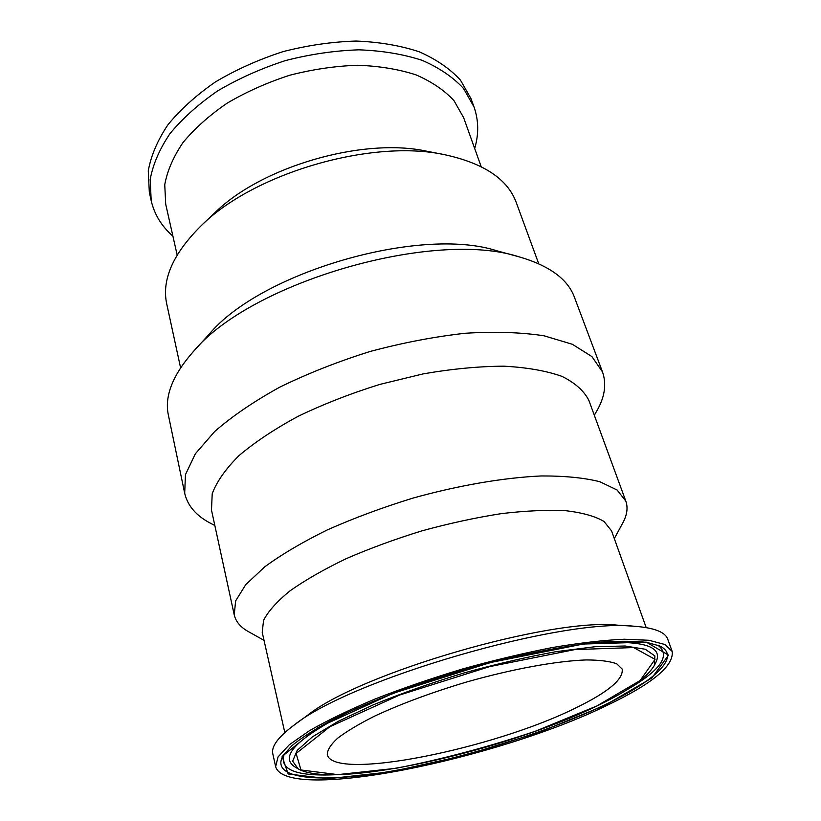 <?xml version="1.0" encoding="UTF-8"?>
<svg xmlns="http://www.w3.org/2000/svg" width="821" height="821" viewBox="0 0 821 821"><rect width="100%" height="100%" fill="white"/><g stroke="black" fill="none" stroke-linecap="round" stroke-linejoin="round"><path stroke-width="1.23" d="M607.571 705.116C498.244 758.943 286.396 803.01 275.64 766.67L278.032 756.931L289.259 744.791L309.517 730.669C327.353 720.458 349.099 709.949 374.745 699.143C402.187 688.429 431.364 678.403 462.295 669.053C493.421 660.371 523.429 653.208 552.328 647.553C579.78 642.925 603.774 640.154 624.309 639.22L648.97 640.277L664.959 644.516L672.194 651.464C674.01 665.78 652.469 683.667 607.571 705.116M576.558 707.528C495.135 748.475 333.644 781.623 327.312 754.725C327.23 750.158 330.658 744.668 337.595 738.253C346.585 731.398 358.869 724.05 374.448 716.199C400.586 703.997 431.148 692.647 466.102 682.159C511.965 669.064 556.453 660.967 586.122 659.94C599.689 659.971 609.9 661.264 616.735 663.809L622.164 669.053C623.662 679.111 608.464 691.929 576.558 707.528M214.835 525.502L210.946 523.48C196.414 515.999 187.66 505.931 184.694 493.277L185.443 474.661L195.347 453.797L214.692 431.497C232.169 416.237 253.884 401.448 279.838 387.122C307.793 373.463 337.862 361.589 370.035 351.501C402.608 342.778 434.36 336.692 465.281 333.254C494.878 331.438 521.13 332.289 544.066 335.81L572.34 344.266L591.89 356.581L602.491 371.892C606.77 384.166 604.779 397.354 596.508 411.465L594.312 415.252M184.694 493.277L168.377 415.118C164.313 396.307 172.626 375.146 193.294 351.634C250.282 282.301 434.063 228.905 519.334 256.911C549.382 265.686 567.742 279.099 574.392 297.161L602.491 371.892M264.034 640.349L248.476 631.667C240.584 627.295 235.832 621.692 234.231 614.867L211.49 510.087L212.208 493.749C216.672 481.722 225.59 469.027 238.973 455.645C254.89 442.15 274.614 429.034 298.126 416.309C323.423 404.158 350.588 393.536 379.61 384.464L423.267 373.863C452.125 368.875 478.992 366.32 503.868 366.176C526.959 367.428 546.334 370.825 561.975 376.367C575.193 382.966 584.162 390.991 588.883 400.443L625.818 501.108C628.127 507.727 627.121 515.003 622.79 522.926L614.313 538.586M234.231 614.867L235.637 600.89L245.725 584.665L264.721 566.849C281.665 554.421 302.528 542.106 327.302 529.914C353.892 518.113 382.35 507.532 412.655 498.183C458.467 485.396 503.437 477.699 541.152 475.954C564.704 475.852 584.306 477.781 599.935 481.763L617.146 490.045L625.818 501.108M284.815 732.568L262.217 632.334L263.562 620.348C268.19 611.296 276.975 601.495 289.905 590.935C305.155 580.139 323.874 569.415 346.031 558.752C369.778 548.418 395.147 539.099 422.127 530.797C449.354 523.346 475.759 517.63 501.354 513.628C525.779 510.754 547.32 509.779 565.987 510.724C582.561 512.715 595.235 516.286 603.999 521.448L611.542 530.848L646.178 627.583M275.64 766.67L272.818 753.852C271.104 746.525 278.227 736.919 294.185 725.035L307.454 715.368C359.824 673.138 551.004 617.597 617.854 625.192L634.233 626.249C654.07 627.726 665.226 632.016 667.709 639.128L672.194 651.464M294.185 725.035C350.28 679.49 562.467 617.844 634.233 626.249M172.913 236.181C161.645 226.309 154.399 214.476 151.187 200.683L149.319 192.186L148.273 170.83C150.992 155.713 157.519 140.391 167.884 124.843C180.415 109.511 196.26 95.205 215.4 81.946C236.13 69.641 258.636 59.553 282.927 51.661C307.659 45.309 332.074 41.768 356.16 41.05C379.435 41.994 400.474 45.576 419.274 51.815C436.351 59.379 450.082 68.82 460.468 80.13L471.028 98.715L474.004 106.904C478.684 120.266 478.91 134.141 474.682 148.509M193.294 351.634L209.109 334.301C260.514 272.274 420.054 225.919 496.695 250.744L519.334 256.911M180.589 367.798L166.735 303.965C161.511 279.756 173.046 253.617 201.33 225.559C254.069 172.954 372.282 138.605 444.992 154.769C483.908 163.307 507.655 179.194 516.224 202.428L538.72 263.746M201.33 225.559L214.774 212.844C261.222 166.684 362.882 137.148 426.838 151.228L444.992 154.769M177.151 254.982L165.719 204.255L164.744 184.694C167.279 170.83 173.375 156.78 183.032 142.515C194.7 128.445 209.417 115.32 227.191 103.138C246.413 91.829 267.277 82.531 289.772 75.234C312.678 69.344 335.276 66.019 357.566 65.259C379.097 66.019 398.565 69.221 415.949 74.844C431.743 81.71 444.428 90.31 453.992 100.655L463.649 117.701L481.178 166.653M151.187 200.683L150.192 179.46C152.932 164.426 159.52 149.165 169.947 133.669C182.549 118.388 198.477 104.123 217.709 90.874C238.521 78.58 261.129 68.482 285.513 60.569C310.348 54.186 334.835 50.604 359.003 49.824C382.34 50.697 403.429 54.217 422.261 60.374C439.358 67.866 453.1 77.215 463.475 88.442L474.004 106.904M604.43 705.023C545.667 732.989 460.437 759.251 390.221 771.381C320.467 783.419 268.919 779.498 283.255 755.33L292.04 745.571C301.081 738.182 313.406 730.197 329.026 721.608C362.738 704.141 411.023 685.422 462.634 670.213C514.367 655.404 565.146 645.337 602.983 642.022C620.768 640.903 635.454 641.037 647.04 642.433L659.684 645.973C681.923 656.533 654.388 681.276 604.43 705.023M605.067 705.311L651.802 678.033L668.54 655.137L646.281 642.135L583.197 644.044L490.66 662.475L393.105 693.293L317.881 727.652L282.106 756.428L288.171 773.977L328.205 778.729L390.724 771.812L464.45 755.464L539.171 732.311L605.067 705.311M335.851 774.716C295.724 776.543 278.565 769.534 284.374 753.699M657.867 645.183C671.26 655.445 660.525 670.552 625.674 690.523M596.888 705.947L535.271 731.275C488.331 746.966 441.914 759.312 396.02 768.292L337.759 774.624L300.968 769.975L296.114 753.462L329.898 726.718L399.622 695.028L489.48 666.662L574.874 649.575L633.638 647.564L655.045 659.355L640.154 680.506L596.888 705.947M654.347 665.4L654.891 655.938L645.265 649.247L625.15 646.004L594.999 646.722L556.248 651.638C526.846 656.964 495.925 664.127 463.475 673.117C431.261 682.908 401.315 693.437 373.637 704.685L338.283 721.3L312.442 736.848L297.192 750.373L292.656 761.18L298.177 768.877C334.291 789.843 504.894 750.979 597.052 705.896C628.065 691.077 647.164 677.582 654.347 665.4L655.948 662.229C664.097 645.06 639.723 639.036 582.818 644.146M298.177 768.877L295.129 767.06C279.048 756.931 296.402 738.777 347.191 712.607"/></g></svg>

